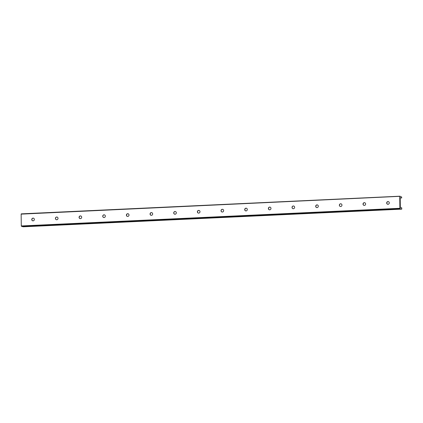 <?xml version="1.0" encoding="UTF-8"?>
<svg xmlns="http://www.w3.org/2000/svg" width="423" height="423" viewBox="0 0 423 423"><rect width="100%" height="100%" fill="white"/><g stroke="black" fill="none" stroke-linecap="round" stroke-linejoin="round"><path stroke-width="0.63" d="M388.446 201.644A1.375 1.295 -73.7 0 0 387.674 204.277M386.68 203.003A1.375 1.295 -73.7 0 0 387.595 204.261A1.375 1.295 -73.7 0 0 389.287 202.881A1.375 1.295 -73.7 0 0 388.372 201.618A1.375 1.295 -73.7 0 0 386.68 203.003M33.512 218.189A1.375 1.295 -73.7 0 0 32.74 220.822M31.751 219.548A1.375 1.295 -73.7 0 0 32.666 220.806A1.375 1.295 -73.7 0 0 34.358 219.426A1.375 1.295 -73.7 0 0 33.438 218.168A1.375 1.295 -73.7 0 0 31.751 219.548M57.174 217.084A1.375 1.295 -73.7 0 0 56.402 219.722M55.413 218.442A1.375 1.295 -73.7 0 0 56.328 219.701A1.375 1.295 -73.7 0 0 58.02 218.321A1.375 1.295 -73.7 0 0 57.1 217.062A1.375 1.295 -73.7 0 0 55.413 218.442M80.835 215.984A1.375 1.295 -73.7 0 0 80.063 218.617M79.075 217.337A1.375 1.295 -73.7 0 0 79.989 218.596A1.375 1.295 -73.7 0 0 81.681 217.216A1.375 1.295 -73.7 0 0 80.767 215.957A1.375 1.295 -73.7 0 0 79.075 217.337M104.502 214.879A1.375 1.295 -73.7 0 0 103.73 217.517M102.736 216.238A1.375 1.295 -73.7 0 0 103.651 217.496A1.375 1.295 -73.7 0 0 105.343 216.116A1.375 1.295 -73.7 0 0 104.428 214.858A1.375 1.295 -73.7 0 0 102.736 216.238M128.164 213.779A1.375 1.295 -73.7 0 0 127.392 216.412M126.398 215.133A1.375 1.295 -73.7 0 0 127.312 216.391A1.375 1.295 -73.7 0 0 129.004 215.011A1.375 1.295 -73.7 0 0 128.09 213.752A1.375 1.295 -73.7 0 0 126.398 215.133M151.825 212.674A1.375 1.295 -73.7 0 0 151.053 215.307M150.059 214.033A1.375 1.295 -73.7 0 0 150.974 215.291A1.375 1.295 -73.7 0 0 152.666 213.911A1.375 1.295 -73.7 0 0 151.751 212.647A1.375 1.295 -73.7 0 0 150.059 214.033M175.487 211.569A1.375 1.295 -73.7 0 0 174.715 214.207M173.721 212.928A1.375 1.295 -73.7 0 0 174.641 214.186A1.375 1.295 -73.7 0 0 176.328 212.806A1.375 1.295 -73.7 0 0 175.413 211.548A1.375 1.295 -73.7 0 0 173.721 212.928M199.148 210.469A1.375 1.295 -73.7 0 0 198.376 213.102M197.382 211.823A1.375 1.295 -73.7 0 0 198.302 213.081A1.375 1.295 -73.7 0 0 199.989 211.701A1.375 1.295 -73.7 0 0 199.074 210.443A1.375 1.295 -73.7 0 0 197.382 211.823M222.81 209.364A1.375 1.295 -73.7 0 0 222.038 212.002M221.044 210.723A1.375 1.295 -73.7 0 0 221.964 211.981A1.375 1.295 -73.7 0 0 223.651 210.601A1.375 1.295 -73.7 0 0 222.736 209.343A1.375 1.295 -73.7 0 0 221.044 210.723M246.472 208.264A1.375 1.295 -73.7 0 0 245.7 210.897M244.706 209.618A1.375 1.295 -73.7 0 0 245.626 210.876A1.375 1.295 -73.7 0 0 247.312 209.496A1.375 1.295 -73.7 0 0 246.398 208.238A1.375 1.295 -73.7 0 0 244.706 209.618M270.133 207.159A1.375 1.295 -73.7 0 0 269.361 209.792M268.372 208.518A1.375 1.295 -73.7 0 0 269.287 209.776A1.375 1.295 -73.7 0 0 270.979 208.396A1.375 1.295 -73.7 0 0 270.059 207.133A1.375 1.295 -73.7 0 0 268.372 208.518M293.795 206.054A1.375 1.295 -73.7 0 0 293.023 208.692M292.034 207.413A1.375 1.295 -73.7 0 0 292.949 208.671A1.375 1.295 -73.7 0 0 294.641 207.291A1.375 1.295 -73.7 0 0 293.721 206.033A1.375 1.295 -73.7 0 0 292.034 207.413M317.456 204.954A1.375 1.295 -73.7 0 0 316.684 207.587M315.695 206.308A1.375 1.295 -73.7 0 0 316.61 207.566A1.375 1.295 -73.7 0 0 318.302 206.186A1.375 1.295 -73.7 0 0 317.382 204.928A1.375 1.295 -73.7 0 0 315.695 206.308M341.118 203.849A1.375 1.295 -73.7 0 0 340.346 206.487M339.357 205.208A1.375 1.295 -73.7 0 0 340.272 206.466A1.375 1.295 -73.7 0 0 341.964 205.086A1.375 1.295 -73.7 0 0 341.044 203.828A1.375 1.295 -73.7 0 0 339.357 205.208M364.785 202.749A1.375 1.295 -73.7 0 0 364.007 205.382M363.019 204.103A1.375 1.295 -73.7 0 0 363.933 205.361A1.375 1.295 -73.7 0 0 365.625 203.981A1.375 1.295 -73.7 0 0 364.711 202.723A1.375 1.295 -73.7 0 0 363.019 204.103M400.269 196.335L401.707 197.06L401.628 198.049L400.555 197.721A0.862 0.275 87.3 0 0 400.449 197.663A0.862 0.275 87.3 0 0 400.211 198.445L400.311 206.593A0.862 0.275 87.3 0 0 400.629 207.54A0.862 0.275 87.3 0 0 400.676 207.524L401.739 207.825L401.765 209.147L399.989 208.629L399.888 208.29L21.293 225.94L21.399 226.273L23.186 226.791L401.765 209.147M21.235 213.853L399.825 196.209L21.235 213.853L21.15 214.133L400.206 196.314M21.15 214.133L21.293 225.94M399.74 196.484L399.888 208.29M401.755 209.147L23.165 226.791M21.399 226.273L399.989 208.629"/></g></svg>

